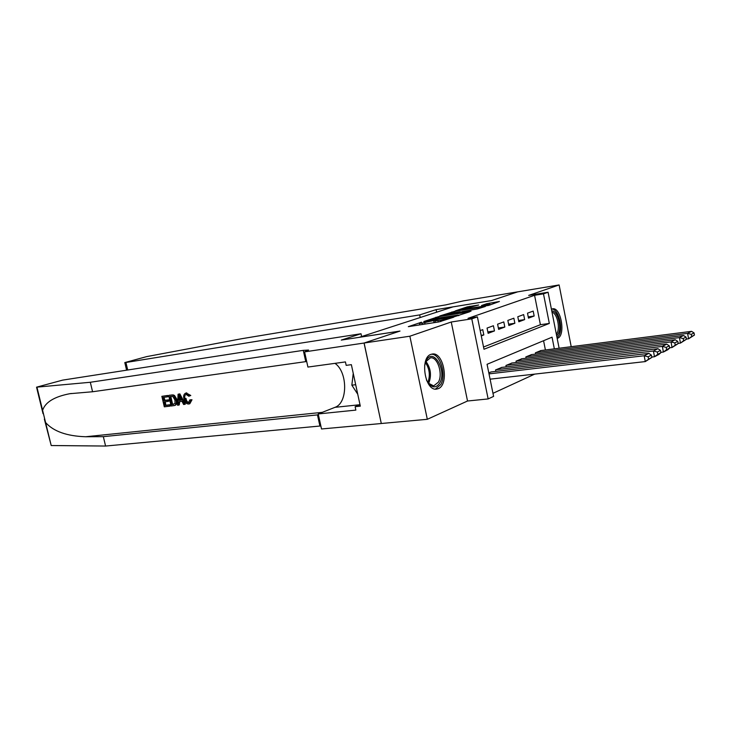 <?xml version="1.0" encoding="UTF-8"?>
<svg xmlns="http://www.w3.org/2000/svg" width="731" height="731" viewBox="0 0 731 731"><rect width="100%" height="100%" fill="white"/><g stroke="black" fill="none" stroke-linecap="round" stroke-linejoin="round"><path stroke-width="1.1" d="M421.513 322.207L408.309 326.666L439.039 321.896L453.686 317.217L440.574 320.251L435.046 320.872L437.101 319.767L422.216 323.111L419.375 323.33L421.513 322.207M557.177 338.398L557.616 338.252C565.84 335.538 561.088 307.121 552.673 308.784L551.421 309.176M431.016 354.334C419.603 357.578 424.875 391.149 436.471 389.12L438.18 388.691C449.41 384.844 443.982 352.013 432.432 354.005L431.016 354.334M478.695 305.019L467.264 306.874L455.367 310.867L488.774 305.384L499.41 301.492L486.663 303.73L481.537 305.503L490.072 304.379L482.305 306.362L460.256 309.725L478.695 305.019M483.538 347.006L540.401 324.71L534.571 295.297L543.48 293.853L548.086 292.245L559.114 348.23M364.056 343.04L399.82 331.125L341.286 340.079L361.013 333.747L62.656 380.12L36.55 387.174L90.315 382.267L303.283 350.359L308.564 350.048L304.58 351.876L364.056 343.04L381.299 423.523L364.12 343.013L400.003 331.061L359.36 337.283L452.964 306.892L491.488 300.587L517.722 291.852L559.114 284.953L528.677 295.406L548.086 292.245M364.12 343.013L409.863 336.214L427.315 419.302L467.529 401.008L488.144 398.934L471.787 318.844L477.407 316.889L483.995 349.254L549.328 323.431L543.48 293.853M467.529 401.008L451.246 322.005L409.863 336.214M451.246 322.005L471.787 318.844M534.571 295.297L468.032 318.332L477.407 316.889M438.527 316.66L423.779 321.539L454.243 316.761L469.667 311.79L438.527 316.66L438.783 317.912M439.76 315.975L454.508 311.369L485.338 306.49L477.361 308.948L462.357 311.525L458.648 312.822L471.02 311.178L439.797 316.13M571.213 346.695L559.114 284.953M381.363 423.496L427.315 419.302M481.281 335.894L483.831 334.935L482.752 329.654L480.203 330.595M493.416 325.734L487.056 328.073L488.125 333.327L494.476 330.933L493.416 325.734M503.787 321.914L497.601 324.189L498.643 329.37L504.819 327.049L503.787 321.914M513.856 318.204L507.844 320.416L508.877 325.523L514.871 323.266L513.856 318.204M523.652 314.595L517.804 316.751L518.818 321.786L524.648 319.593L523.652 314.595M528.486 318.149L534.169 316.011L533.182 311.086L527.499 313.179L528.486 318.149M492.977 393.315L534.699 374.117M545.408 349.985L543.572 340.719M491.351 371.924L488.801 372.837M495.856 371.394L495.563 369.932L501.859 367.401M506.227 366.88L505.943 365.473L512.065 363.005M516.305 362.485L516.031 361.132L521.98 358.738M526.11 358.227L525.845 356.92L531.638 354.581M535.649 354.078L535.394 352.817L541.022 350.542M554.345 348.842L552.042 337.183L487.065 364.294L493.599 396.394L488.144 398.934M540.401 324.71L549.328 323.431M483.831 334.935L481.162 335.319M494.476 330.933L487.833 331.892M504.819 327.049L498.368 327.981M514.871 323.266L508.602 324.189M524.648 319.593L518.562 320.498M534.169 316.011L528.239 316.898M435.347 322.316L434.488 322.609M419.667 324.765L418.9 325.021M458.94 315.481L458.346 315.573M426.721 320.681L453.841 316.55L458.246 315.079L437.028 318.195L426.721 320.681M452.471 312.923L444.558 314.951L456.592 313.042L460.292 311.744L452.471 312.923M490.09 379.17L645.281 361.58L644.185 355.75L489.012 373.879M490.784 371.988L648.836 353.356L651.403 355.111L648.159 356.801L648.598 359.131L651.842 357.432L651.403 355.111M651.842 357.432L645.281 361.58L648.598 359.131M648.159 356.801L644.185 355.75L648.836 353.356M424.638 365.482L426.31 360.41C433.2 346.942 447.061 370.407 439.815 382.898C435.813 388.764 431.537 388.134 426.977 381.015L426.411 379.828M428.265 383.108L433.684 385.904L438.39 382.176C443.187 374.025 437.549 356.545 430.458 357.806L425.634 361.854M435.42 389.111L440.802 384.533C446.687 374.491 439.861 353 431.107 354.307M353.237 373.377L351.849 385.173L357.733 394.201M355.686 384.707L351.849 385.173M551.777 310.967C557.314 310.191 562.057 326.41 558.429 333.564L556.702 335.958M556.382 334.359L557.205 332.97C560.266 326.885 556.858 313.17 552.015 312.174M557.077 337.85L559.178 334.999C563.29 326.848 557.981 308.4 551.649 309.067M169.693 406.18L164.311 406.829L161.862 396.33L167.052 395.663L167.335 396.878L163.177 397.408L163.927 400.643L167.81 400.159L168.093 401.374L164.21 401.858L165.06 405.495L169.409 404.965L169.693 406.18L170.277 405.988L170.177 404.709L165.827 405.239L165.288 401.721M168.093 401.374L169.117 401.036L168.824 399.83L164.95 400.314L164 397.308M167.335 396.878L168.103 396.631L167.627 395.471L161.862 396.33M175.148 405.312C177.021 404.353 177.651 402.434 177.03 399.574L174.545 395.489L173.165 394.904L169.245 395.261L172.562 395.105L173.823 395.718L175.997 399.903C176.728 402.735 176.244 404.608 174.554 405.513L171.118 406.007L168.669 395.453M191.038 400.067L189.265 403.896L189.832 403.713L192.006 399.747L189.868 399.848L192.006 399.747M189.037 402.553C187.428 402.288 186.423 400.917 186.012 398.413L184.989 398.751C185.473 401.255 186.597 402.607 188.351 402.799L188.991 402.58M189.265 403.896L188.735 404.015C186.332 404.005 184.724 402.297 183.92 398.888C183.243 395.983 183.819 394.073 185.647 393.159L189.841 395.782L188.836 396.239L190.782 395.471L186.213 392.986M90.315 382.267L92.581 391.752L69.801 393.707C54.341 396.677 45.276 402.224 42.608 410.338L45.587 422.536C53.5 431.4 66.859 436.142 85.673 436.745L103.336 436.654L318.405 414.806M184.751 404.353L185.327 404.161L179.853 393.89L178.081 394.228L179.278 394.073L184.751 404.353L183.618 404.49L182.001 401.319L178.784 401.721L178.684 405.093L177.56 405.23L178.081 394.228M178.684 405.093L179.259 404.901L179.725 401.602M103.336 436.654L105.584 446.047L320.854 425.945M306.691 361.498L92.581 391.752M45.587 422.536L51.207 445.535L105.584 446.047M304.58 351.876L307.915 367.063L345.434 361.918L346.174 365.363L351.364 364.659L360.31 406.144L355.12 406.692L355.86 410.1L318.223 413.947L321.521 428.969L381.299 423.523M361.013 333.747L361.617 336.552M334.981 363.353C347.828 372.033 347.901 403.165 334.962 407.341L318.223 413.947M51.207 445.535L44.353 419.091M334.962 407.341L359.999 404.7L355.12 406.692M188.351 402.799L189.868 399.848M188.836 396.239L186.03 394.365C184.76 395.133 184.413 396.595 184.989 398.751M189.841 395.782L190.782 395.471M186.177 393.04L186.725 392.858M178.903 397.417L178.821 400.451L181.389 400.131L178.967 395.38L178.903 397.417L179.844 397.107M179.278 394.073L179.853 393.89M178.821 400.451L179.835 400.122L179.863 397.143M181.288 399.939L179.835 400.122M171.886 404.663L175.011 403.512L174.937 400.012L172.79 396.403L169.994 396.531L171.886 404.663L172.653 404.407L170.816 396.43M175.997 399.903L177.03 399.574M173.823 395.718L174.545 395.489M172.562 395.105L173.165 394.904M173.421 404.471L172.653 404.407M169.409 404.965L170.177 404.709M165.06 405.495L165.827 405.239M167.81 400.159L168.824 399.83M163.927 400.643L164.95 400.314M167.052 395.663L167.627 395.471M420.215 317.528L419.667 314.906L125.924 362.485L127.706 370.005M126.591 370.178L124.8 362.576L146.666 356.618L242.007 338.672L445.755 304.891L463.226 300.916L517.758 291.833L491.634 300.542L436.087 309.633L419.667 314.906M436.617 312.201L436.087 309.633M124.8 362.576L125.924 362.485M651.769 357.057L654.492 356.737L653.413 350.999L496.084 369.712M501.311 367.465L657.918 348.678L660.468 350.387L657.324 352.022L657.763 354.325L660.897 352.671L660.468 350.387M660.897 352.671L658.987 354.371L654.492 356.737L657.763 354.325M657.324 352.022L653.413 350.999L657.918 348.678M660.833 352.351L663.41 352.04L662.35 346.393L506.455 365.253M511.526 363.069L666.718 344.137L669.258 345.818L666.215 347.399L666.635 349.665L669.678 348.066L669.258 345.818M669.678 348.066L667.768 349.756L663.41 352.04L666.635 349.665M666.215 347.399L662.35 346.393L666.718 344.137M669.623 347.782L672.063 347.499L671.021 341.925L516.534 360.922M521.468 358.802L675.252 339.741L677.774 341.377L674.823 342.921L675.234 345.151L678.185 343.597L677.774 341.377M678.185 343.597L672.063 347.499L675.234 345.151M674.823 342.921L671.021 341.925L675.252 339.741M678.14 343.36L680.442 343.086L679.428 337.594L526.329 356.71M531.126 354.645L683.531 335.483L686.034 337.082L683.174 338.572L683.576 340.765L686.436 339.266L686.034 337.082M686.436 339.266L680.442 343.086L683.576 340.765M683.174 338.572L679.428 337.594L683.531 335.483M686.409 339.074L688.584 338.8L687.579 333.391L535.86 352.607M540.538 350.606L691.563 331.344L694.048 332.907L691.27 334.35L691.672 336.516L694.45 335.063L694.048 332.907M694.45 335.063L688.584 338.8L691.672 336.516M691.27 334.35L687.579 333.391L691.563 331.344M422.5 324.463L422.216 323.111M425.022 324.071L424.748 322.718M434.068 322.673L433.657 320.708M438.28 322.015L437.997 320.653M440.848 321.539L440.574 320.251M436.06 318.35L435.831 317.272M452.078 312.987L451.868 311.963M454.746 312.557L454.508 311.369M486.855 304.708L486.663 303.73M489.514 304.352L489.267 303.137M467.465 307.842L467.264 306.874M470.079 307.422L469.85 306.289M425.871 361.379C430.797 368.113 431.747 375.423 428.731 383.291L428.613 383.51M427.882 382.551C430.404 375.451 429.572 368.762 425.396 362.494M85.673 436.745L322.27 412.348M317.464 414.888L319.913 426.027M305.75 361.626L303.283 350.359M36.952 387.192L42.608 410.338M171.209 395.124L171.785 394.932M419.704 324.902L419.375 323.33M435.374 322.462L435.046 320.872M458.374 315.673L458.264 315.162M490.181 304.909L490.09 304.443M69.801 393.707L71.382 393.479M36.55 387.174L43.028 413.664M186.213 392.976L185.647 393.159M175.148 405.321L174.554 405.513"/></g></svg>
